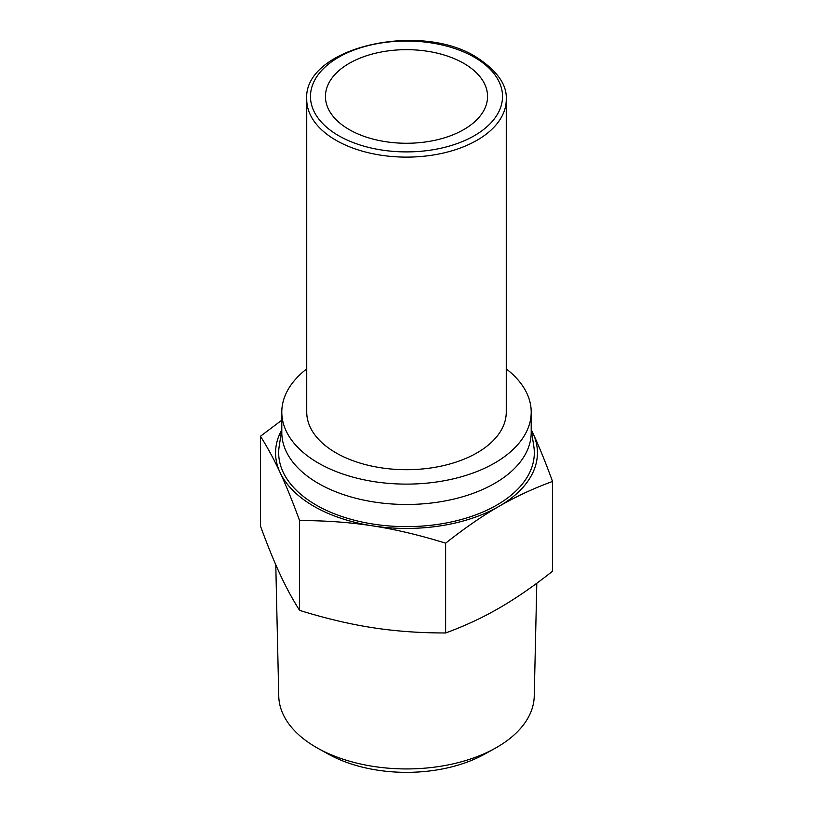 <?xml version="1.0" encoding="UTF-8"?>
<svg xmlns="http://www.w3.org/2000/svg" width="813" height="813" viewBox="0 0 813 813"><rect width="100%" height="100%" fill="white"/><g stroke="black" fill="none" stroke-linecap="round" stroke-linejoin="round"><path stroke-width="1.22" d="M306.735 368.919A124.704 72.001 0 0 0 281.796 412.11L281.796 432.475A124.704 72.001 0 0 0 318.32 483.389A124.704 72.001 0 0 0 454.223 498.989A124.704 72.001 0 0 0 531.204 432.475L531.204 412.11A124.704 72.001 0 0 0 506.265 368.919M281.796 412.11A124.704 72.001 0 0 0 318.32 463.024A124.704 72.001 0 0 0 454.223 478.633A124.704 72.001 0 0 0 531.204 412.11M306.735 99.521L306.735 412.11A99.765 57.601 0 0 0 335.962 452.841A99.765 57.601 0 0 0 444.681 465.321A99.765 57.601 0 0 0 506.265 412.11L506.265 99.521C507.149 84.806 497.16 70.66 476.266 57.083C419.061 20.701 302.792 48.028 306.735 99.521A99.765 57.601 0 0 0 335.962 140.253A99.765 57.601 0 0 0 444.681 152.732A99.765 57.601 0 0 0 506.265 99.521M349.184 129.562A81.056 46.798 180 0 1 325.444 96.473A81.056 46.798 180 0 1 375.484 53.231A81.056 46.798 180 0 1 463.817 63.373A81.056 46.798 180 0 1 487.556 96.473A81.056 46.798 180 0 1 437.516 139.704A81.056 46.798 180 0 1 349.184 129.562M531.204 429.284L533.816 446.317A127.824 73.8 180 0 1 460.595 519.7A127.824 73.8 180 0 1 316.115 505.025A127.824 73.8 180 0 1 279.184 446.317L281.796 429.284M536.804 583.236L534.243 696.141A127.753 73.759 180 0 1 495.117 748.306A127.753 73.759 180 0 1 317.883 748.306A127.753 73.759 180 0 1 316.166 747.33A127.753 73.759 180 0 1 278.757 696.141L275.78 564.781M281.694 429.986A130.934 75.599 0 0 0 280.028 472.404A130.934 75.599 0 0 0 313.909 506.296A130.934 75.599 0 0 0 372.608 525.859A130.934 75.599 0 0 0 499.091 506.296C482.343 515.94 464.528 528.237 445.636 543.175C419.823 535.157 395.474 529.385 372.608 525.859C349.742 522.302 325.403 520.544 299.591 520.584C292.67 501.651 286.146 485.595 280.028 472.404C273.9 459.182 267.375 447.14 260.455 436.266L260.455 526.052C267.375 544.984 273.9 561.041 280.028 574.222C286.146 587.443 292.67 599.496 299.591 610.37C325.403 618.388 349.742 624.16 372.608 627.677C395.474 631.234 419.823 632.992 445.636 632.961C464.528 626.081 482.343 617.799 499.091 608.114C515.828 598.47 533.643 586.173 552.545 571.234L552.545 481.448C533.643 488.328 515.828 496.611 499.091 506.296A130.934 75.599 0 0 0 532.972 433.278A130.934 75.599 0 0 0 531.306 429.986M531.255 429.61L532.972 433.278C539.1 446.459 545.625 462.516 552.545 481.448M260.455 436.266L281.796 420.199M299.591 610.37L299.591 520.584M445.636 632.961L445.636 543.175M317.883 748.306L328.452 754.179A112.509 64.959 0 0 0 484.548 754.179L495.117 748.306M474.396 57.266A96.025 55.436 180 0 1 474.396 135.669A96.025 55.436 180 0 1 338.604 135.669A96.025 55.436 180 0 1 338.604 57.266A96.025 55.436 180 0 1 474.396 57.266"/></g></svg>
